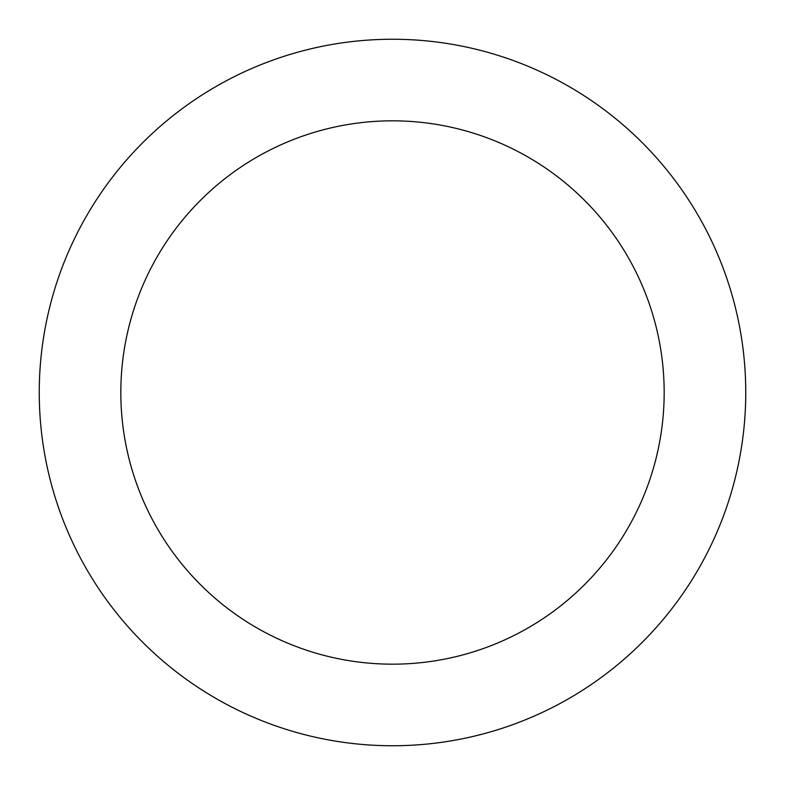 <?xml version="1.0" encoding="UTF-8"?>
<svg xmlns="http://www.w3.org/2000/svg" width="785" height="785" viewBox="0 0 785 785"><rect width="100%" height="100%" fill="white"/><g stroke="black" fill="none" stroke-linecap="round" stroke-linejoin="round"><path stroke-width="1.18" d="M392.5 39.25A353.25 353.25 0 0 1 745.75 392.5A353.25 353.25 0 0 1 392.5 745.75A353.25 353.25 0 0 1 39.25 392.5A353.25 353.25 0 0 1 392.5 39.25M392.5 664.169A271.669 271.669 0 0 1 120.831 392.5A271.669 271.669 0 0 1 392.5 120.831A271.669 271.669 0 0 1 664.169 392.5A271.669 271.669 0 0 1 392.5 664.169"/></g></svg>
